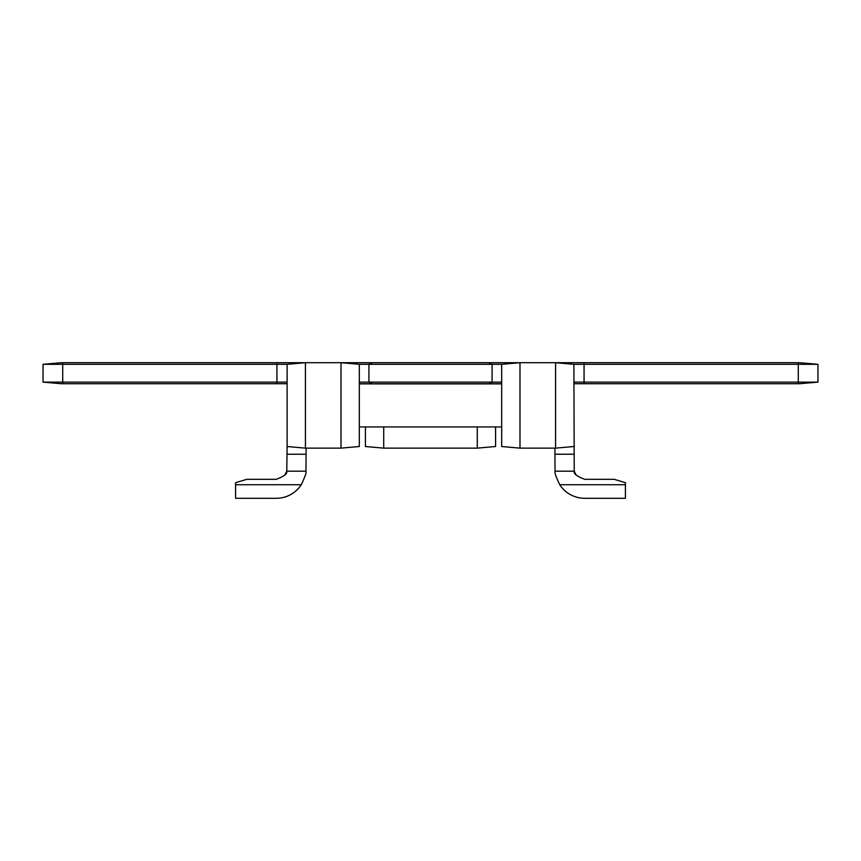 <?xml version="1.0" encoding="UTF-8"?>
<svg xmlns="http://www.w3.org/2000/svg" width="861" height="861" viewBox="0 0 861 861"><rect width="100%" height="100%" fill="white"/><g stroke="black" fill="none" stroke-linecap="round" stroke-linejoin="round"><path stroke-width="1.29" d="M287.111 382.123L276.941 382.123L276.941 364.311L43.05 364.311L61.357 362.707L305.418 362.707L305.418 448.129L287.111 446.525L286.767 471.182L305.967 471.182C306.581 472.377 305.009 476.897 301.264 484.732A29.834 29.834 0 0 1 276.263 498.293L235.591 498.293L276.263 498.293L235.591 498.293L276.263 498.293L235.591 498.293L235.591 482.698L246.827 479.308L276.263 479.308C284.13 476.337 287.639 473.625 286.767 471.182L284.754 475.218L286.767 471.182M306.096 448.129L305.967 471.182M573.889 446.525L555.582 448.129L555.582 362.707L799.643 362.707L817.95 364.311L573.889 364.311L574.233 471.182C573.351 473.615 576.848 476.327 584.737 479.308L614.173 479.308L625.409 482.698L625.409 498.293L584.737 498.293A29.834 29.834 0 0 1 559.736 484.732C556.002 476.908 554.43 472.388 555.033 471.182L554.904 448.129M574.233 471.182L576.235 475.207L574.233 471.182L576.235 475.207L574.233 471.182L555.033 471.182M584.737 479.308L614.173 479.308L584.737 479.308M501.683 383.726L359.317 383.726M359.317 382.123L501.683 382.123M495.581 426.938L495.581 446.525L477.274 448.129L477.274 426.938M383.726 426.938L383.726 448.129L365.419 446.525L365.419 426.938M287.111 446.525L287.111 364.311L305.418 362.707M555.582 362.707L573.889 364.311L555.593 362.707L519.99 362.707L519.99 448.129L501.683 446.525L501.683 364.311L359.317 364.311L359.317 446.525L341.01 448.129L341.01 362.707L305.407 362.707L287.111 364.311L276.941 364.311L276.941 362.707M359.317 364.311L341.01 362.707L519.99 362.707L501.683 364.311M817.95 364.311L817.95 382.123L799.643 383.726L573.889 383.726M287.111 383.726L61.357 383.726L43.05 382.123L43.05 364.311M43.05 382.123L276.941 382.123L276.941 383.726M573.889 382.123L817.95 382.123M306.096 454.231L287.111 454.231M573.889 454.231L554.904 454.231M235.591 484.732L301.264 484.732M559.736 484.732L625.409 484.732M372.221 362.707L368.917 364.311L368.917 382.123L372.221 383.726M62.713 362.707L62.713 383.726M488.779 383.726L492.083 382.123L492.083 364.311L488.779 362.707M584.059 362.707L584.059 383.726M798.287 383.726L798.287 362.707M501.683 383.888L359.317 383.888M501.683 426.938L359.317 426.938M341.01 448.129L305.418 448.129M555.582 448.129L519.99 448.129M477.274 448.129L383.726 448.129"/></g></svg>
